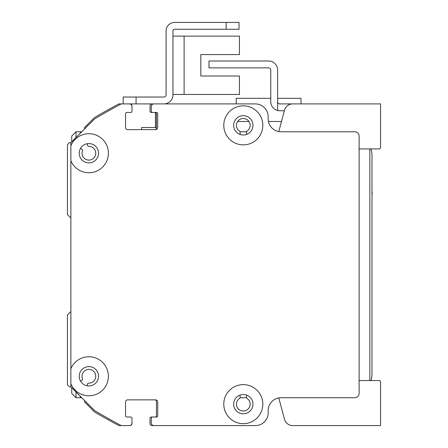 <?xml version="1.0" encoding="UTF-8"?>
<svg xmlns="http://www.w3.org/2000/svg" width="448" height="448" viewBox="0 0 448 448"><rect width="100%" height="100%" fill="white"/><g stroke="black" fill="none" stroke-linecap="round" stroke-linejoin="round"><path stroke-width="0.67" d="M70.868 310.996A1.288 1.288 0 0 1 70.493 311.881L67.441 314.933L67.441 384.849L69.149 386.562A1.288 1.288 0 0 0 70.706 386.77L70.868 386.674M80.528 381.097L81.917 380.296A1.288 1.288 0 0 0 82.477 378.722A6.866 6.866 0 0 1 87.265 369.6A6.866 6.866 0 0 1 95.704 375.514A6.866 6.866 0 0 1 88.777 383.135A1.288 1.288 0 0 0 87.489 384.199L87.209 385.778M240.083 134.445L240.083 132.138A1.288 1.288 0 0 0 239.512 131.062A6.866 6.866 0 0 1 238.134 120.826A6.866 6.866 0 0 1 248.466 120.826A6.866 6.866 0 0 1 247.094 131.062A1.288 1.288 0 0 0 246.518 132.138L246.518 134.445A9.649 9.649 0 0 1 240.083 134.445M247.66 103.897A12.869 12.869 0 0 0 247.593 103.897L221.855 103.897A1.288 1.288 0 0 0 221.822 103.897M204.73 103.897A1.288 1.288 0 0 0 204.697 103.897L196.118 103.897A1.288 1.288 0 0 0 196.09 103.897L178.998 103.897A1.288 1.288 0 0 0 178.948 103.897L152.152 103.897A2.145 2.145 0 0 0 150.007 106.042L150.007 111.188A1.288 1.288 0 0 0 151.295 112.476L152.566 112.476A1.288 1.288 0 0 1 151.295 111.188L151.295 106.473A2.576 2.576 0 0 1 153.871 103.897L255.315 103.897L196.118 103.897L236.225 103.897L236.225 98.319L270.754 98.319M155.17 112.476A1.288 1.288 0 0 1 156.442 113.764L156.442 128.346A1.288 1.288 0 0 1 155.17 129.634M152.583 112.476L156.442 112.476A1.288 1.288 0 0 1 157.73 113.764L157.73 127.49A2.145 2.145 0 0 1 155.585 129.634L127.702 129.634A2.145 2.145 0 0 1 125.558 127.49L125.558 113.764A1.288 1.288 0 0 1 126.846 112.476L130.704 112.476A1.288 1.288 0 0 0 131.992 111.188L131.992 106.473A2.576 2.576 0 0 0 129.422 103.897L119.23 103.897A1.288 1.288 0 0 0 118.625 104.048A600.51 600.51 0 0 0 94.657 117.488A1.288 1.288 0 0 0 94.399 117.684L84.857 127.226A1.288 1.288 0 0 0 84.498 128.358L84.599 128.929M87.209 143.718L87.489 145.298A1.288 1.288 0 0 0 88.777 146.362A6.866 6.866 0 0 1 95.704 153.983A6.866 6.866 0 0 1 87.265 159.897A6.866 6.866 0 0 1 82.477 150.774A1.288 1.288 0 0 0 81.917 149.201L80.528 148.4M70.868 142.822L70.706 142.727A1.288 1.288 0 0 0 69.149 142.934L67.441 144.648L67.441 214.564L70.493 217.616A1.288 1.288 0 0 1 70.868 218.512M84.599 400.568L84.498 401.139A1.288 1.288 0 0 0 84.857 402.27L94.399 411.813A1.288 1.288 0 0 0 94.657 412.014A600.51 600.51 0 0 0 118.625 425.449A1.288 1.288 0 0 0 119.23 425.6L128.559 425.6A2.145 2.145 0 0 0 128.593 425.6M127.68 399.862L129.438 399.862A1.288 1.288 0 0 0 129.455 399.862M151.262 399.862A1.288 1.288 0 0 0 151.278 399.862L155.154 399.862A1.288 1.288 0 0 1 156.442 401.15L156.442 415.733A1.288 1.288 0 0 1 155.17 417.021L151.295 417.021A1.288 1.288 0 0 0 150.007 418.309L150.007 423.455A2.145 2.145 0 0 0 152.152 425.6L178.959 425.6A1.288 1.288 0 0 0 178.982 425.6M196.101 425.6A1.288 1.288 0 0 0 196.118 425.6L204.697 425.6A1.288 1.288 0 0 0 204.714 425.6M221.844 425.6A1.288 1.288 0 0 0 221.855 425.6L247.593 425.6A12.869 12.869 0 0 0 247.598 425.6M246.518 395.052L246.518 397.359A1.288 1.288 0 0 0 247.094 398.434A6.866 6.866 0 0 1 248.466 408.671A6.866 6.866 0 0 1 238.134 408.671A6.866 6.866 0 0 1 239.512 398.434A1.288 1.288 0 0 0 240.083 397.359L240.083 395.052M121.268 103.897L121.268 103.897A600.51 600.51 0 0 0 94.618 118.91L70.868 142.66L70.868 145.718A19.516 19.516 0 0 1 108.231 150.662A19.516 19.516 0 0 1 70.868 160.731L70.868 368.766A19.516 19.516 0 0 1 108.231 373.71A19.516 19.516 0 0 1 70.868 383.779L70.868 386.837L94.618 410.586A600.51 600.51 0 0 0 121.268 425.6L129.422 425.6A2.576 2.576 0 0 0 131.992 423.024L131.992 418.309A1.288 1.288 0 0 0 130.704 417.021L126.846 417.021A1.288 1.288 0 0 1 125.558 415.733L125.558 402.007A2.145 2.145 0 0 1 127.702 399.862L155.585 399.862A2.145 2.145 0 0 1 157.73 402.007L157.73 415.733A1.288 1.288 0 0 1 156.442 417.021L152.583 417.021A1.288 1.288 0 0 1 152.583 417.021A1.288 1.288 0 0 0 151.295 418.309L151.295 423.024A2.576 2.576 0 0 0 153.871 425.6L255.31 425.6A12.869 12.869 0 0 0 268.178 412.731L268.178 410.586A12.869 12.869 0 0 1 281.047 397.718L354.827 397.718A4.29 4.29 0 0 0 359.117 393.428L359.117 136.069A4.29 4.29 0 0 0 354.827 131.779L281.047 131.779A12.869 12.869 0 0 1 268.178 118.91L268.178 116.766A12.869 12.869 0 0 0 255.315 103.897A12.869 12.869 0 0 1 267.562 112.823M243.303 105.829A19.516 19.516 0 0 1 260.204 135.106A19.516 19.516 0 0 1 226.402 135.106A19.516 19.516 0 0 1 243.303 105.829M243.303 384.636A19.516 19.516 0 0 1 260.204 413.913A19.516 19.516 0 0 1 226.402 413.913A19.516 19.516 0 0 1 243.303 384.636M88.883 366.621A9.649 9.649 0 0 0 80.528 381.097A9.649 9.649 0 0 0 97.244 381.097A9.649 9.649 0 0 0 88.883 366.621M70.868 383.779L70.868 368.766M243.303 115.696A9.649 9.649 0 0 0 234.942 130.172A9.649 9.649 0 0 0 251.658 130.172A9.649 9.649 0 0 0 243.303 115.696M243.303 394.503A9.649 9.649 0 0 0 234.942 408.979A9.649 9.649 0 0 0 251.658 408.979A9.649 9.649 0 0 0 243.303 394.503M88.883 143.573A9.649 9.649 0 0 0 80.528 158.049A9.649 9.649 0 0 0 97.244 158.049A9.649 9.649 0 0 0 88.883 143.573M70.868 160.731L70.868 145.718M129.427 103.897L163.951 103.897A9.01 9.01 0 0 0 172.956 94.892L172.956 30.979A1.714 1.714 0 0 1 174.67 29.266L239.014 29.266L239.014 22.4L174.67 22.4A8.579 8.579 0 0 0 166.096 30.979L166.096 94.892A2.145 2.145 0 0 1 163.951 97.037L123.2 97.037L123.2 103.897M172.956 94.461L239.439 94.461L239.439 76.014L200.838 76.014L200.838 54.572L239.439 54.572L239.439 36.126L172.956 36.126M292.807 425.6L380.559 425.6L380.559 381.836A1.288 1.288 0 0 0 379.277 380.559L359.117 380.559L359.117 163.951A2.145 2.145 0 0 0 359.117 163.94M359.117 365.59A2.145 2.145 0 0 0 359.117 365.551L359.117 309.786M80.304 133.224L80.304 131.779L81.749 131.779L76.014 131.779L76.014 137.514M246.568 131.779L240.033 131.779L246.568 131.779M76.014 391.989L76.014 397.718L81.749 397.718L80.304 397.718L80.304 396.278M240.033 397.718L246.568 397.718L240.033 397.718M128.587 425.6L129.847 425.6A2.145 2.145 0 0 0 131.992 423.455L131.992 418.309A1.288 1.288 0 0 0 130.76 417.021M155.17 399.862L127.702 399.862A2.145 2.145 0 0 0 125.558 402.007L125.558 415.733A1.288 1.288 0 0 0 126.773 417.021M260.462 424.525A12.869 12.869 0 0 0 268.178 412.731L268.178 410.586A12.869 12.869 0 0 1 274.932 399.269M359.117 380.559L359.117 305.497M359.117 224L359.117 219.71M359.117 148.938L379.277 148.938A1.288 1.288 0 0 0 380.559 147.661L380.559 103.897L292.779 103.897A8.579 8.579 0 0 0 284.491 110.258L278.779 131.578A12.869 12.869 0 0 1 268.554 121.996M155.462 103.897L153.44 103.897M131.04 112.431A1.288 1.288 0 0 1 130.704 112.476L126.846 112.476A1.288 1.288 0 0 0 126.386 112.56M131.992 106.45L131.992 106.042A2.145 2.145 0 0 0 129.847 103.897M292.807 103.897L279.759 103.897A2.145 2.145 0 0 1 277.614 101.752L277.614 110.499A9.01 9.01 0 0 1 270.754 101.752L270.754 70.011A2.145 2.145 0 0 0 268.61 67.866L208.986 67.866L208.986 61.006L268.61 61.006A9.01 9.01 0 0 1 277.614 70.011L277.614 101.752M277.614 110.499A9.01 9.01 0 0 0 279.759 110.762L284.357 110.762M370.877 148.938A19.303 19.303 0 0 1 371.986 155.372L371.986 374.13A19.303 19.303 0 0 1 370.877 380.559M371.986 191.335A12.656 12.656 0 0 1 371.986 195.216M156.442 127.49L141.646 127.49L141.646 129.634M155.462 127.49L155.462 112.515M196.095 103.897L178.998 103.897M281.484 121.486L268.442 121.486M248.976 121.486L237.63 121.486M277.614 98.319L300.994 98.319L300.994 103.897M71.73 141.803L71.73 136.069L76.014 131.779M76.014 397.718L71.73 393.428L71.73 387.699M369.841 148.938L369.841 380.559M278.779 397.919L284.357 418.734M284.491 419.244A8.579 8.579 0 0 0 292.779 425.6M226.145 22.4L174.67 22.4L226.145 22.4L226.145 29.266M172.956 30.979A1.714 1.714 0 0 1 174.67 29.266A1.714 1.714 0 0 0 172.956 30.979M166.096 94.892A2.145 2.145 0 0 1 163.951 97.037A2.145 2.145 0 0 0 166.096 94.892M200.838 76.014L200.838 54.572L200.838 76.014M184.111 94.461L184.111 36.126M136.069 103.897L136.069 97.037"/></g></svg>
